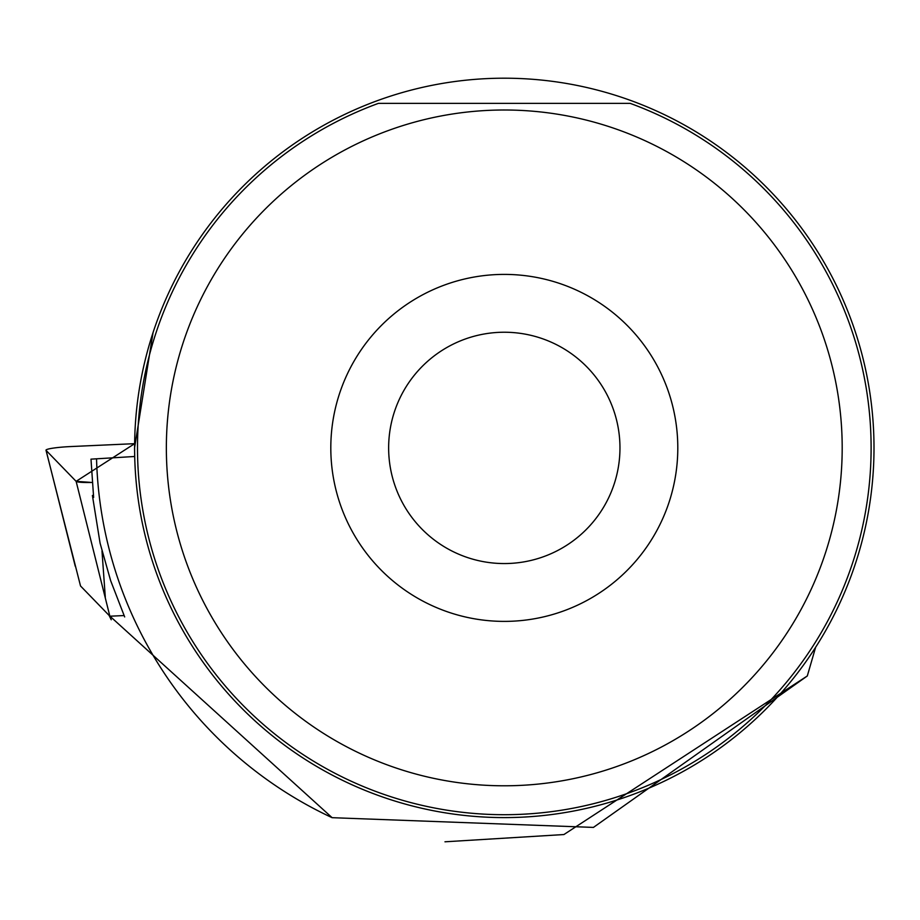 <?xml version="1.0" encoding="UTF-8"?>
<svg xmlns="http://www.w3.org/2000/svg" width="920" height="920" viewBox="0 0 920 920"><rect width="100%" height="100%" fill="white"/><g stroke="black" fill="none" stroke-linecap="round" stroke-linejoin="round"><path stroke-width="1.38" d="M123.326 615.595L109.859 616.205L80.523 585.971L46 450.236A22.954 2.3 -3.1 0 0 46.092 450.386L76.13 481.355A22.954 2.3 -3.1 0 0 92.172 482.482L76.118 481.344L134.63 443.67L70.794 446.556A22.954 2.3 -3.1 0 0 46 450.236M109.859 616.205L76.13 481.355M124.671 616.94L110.641 580.635L100.084 543.168L92.402 495.454L93.633 497.432L90.988 459.149L134.711 456.481L134.55 447.89L153.042 332.626M96.542 458.896A407.905 407.905 0 0 0 332.12 817.684L593.423 827.413L807.3 675.97L815.637 647.255M134.607 447.89A369.69 369.69 0 0 1 689.149 127.73A369.69 369.69 0 0 1 689.149 768.062A369.69 369.69 0 0 1 134.607 447.89M807.3 675.97L563.914 834.543L444.969 841.8M332.12 817.684L108.985 615.307M111.251 619.758L109.077 615.399M388.378 130.513A337.881 337.881 0 0 0 543.662 783.483A337.881 337.881 0 0 0 842.191 447.89A337.881 337.881 0 0 0 388.378 130.513M378.453 103.35A366.804 366.804 0 0 0 210.162 667.046A366.804 366.804 0 0 0 798.445 667.046A366.804 366.804 0 0 0 630.154 103.35L378.453 103.35M677.798 447.89A173.5 173.5 0 0 0 417.553 297.643A173.5 173.5 0 0 0 417.553 598.149A173.5 173.5 0 0 0 677.798 447.89M619.965 447.89A115.667 115.667 0 0 0 446.476 347.725A115.667 115.667 0 0 0 446.476 548.067A115.667 115.667 0 0 0 619.965 447.89M46.092 450.386L75.256 566.271M101.993 551.045L105.305 597.241"/></g></svg>
